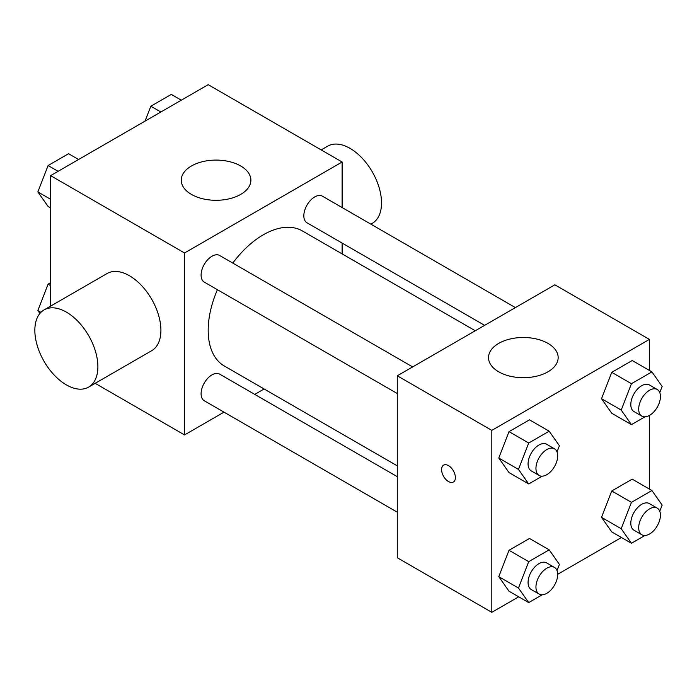 <?xml version="1.0" encoding="UTF-8"?>
<svg xmlns="http://www.w3.org/2000/svg" width="697" height="697" viewBox="0 0 697 697"><rect width="100%" height="100%" fill="white"/><g stroke="black" fill="none" stroke-linecap="round" stroke-linejoin="round"><path stroke-width="1.05" d="M50.611 306.131L50.611 175.644L208.185 84.668L342.122 162L342.122 207.558M224.007 412.145L184.548 434.928L95.175 383.333M264.128 388.987L254.762 394.389M217.412 289.708A77.994 45.035 120 0 0 208.185 330.308A77.994 45.035 120 0 0 224.338 366.012L397.281 465.857M475.276 330.761L302.332 230.916A77.994 45.035 120 0 0 232.789 263.074M342.122 243.07L342.122 253.891M184.548 434.928L184.548 252.976L342.122 162M515.397 307.595L322.397 196.171A15.378 8.878 120 0 0 310.548 200.292A15.378 8.878 120 0 0 303.831 215.765A15.378 8.878 120 0 0 307.02 222.805L484.642 325.351M397.281 476.67L219.651 374.123A15.378 8.878 120 0 0 207.802 378.244A15.378 8.878 120 0 0 201.093 393.718A15.378 8.878 120 0 0 204.282 400.758L397.281 512.182M397.281 393.544L204.282 282.119A15.378 8.878 -60 0 1 204.282 264.363A15.378 8.878 -60 0 1 219.651 255.485L412.65 366.918M184.548 252.976L50.611 175.644M191.44 194.411A34.824 20.1 180 0 1 181.246 180.192A34.824 20.1 180 0 1 216.061 160.092A34.824 20.1 180 0 1 250.885 180.192A34.824 20.1 180 0 1 229.391 198.767A34.824 20.1 180 0 1 191.44 194.411M44.077 309.904L107.111 273.512A44.573 25.737 60 0 1 141.456 285.448A44.573 25.737 60 0 1 160.911 330.308A44.573 25.737 60 0 1 151.685 350.704L88.65 387.096A44.573 25.737 60 0 1 44.077 361.368A44.573 25.737 60 0 1 44.077 309.904A44.573 25.737 60 0 1 78.43 321.84A44.573 25.737 60 0 1 97.885 366.692A44.573 25.737 60 0 1 88.65 387.096M370.874 224.155L372.285 223.345A44.573 25.737 -120 0 0 372.294 171.88A44.573 25.737 -120 0 0 327.721 146.143L321.195 149.916M518.699 596.815L491.821 612.332L397.281 557.748L397.281 375.788L554.856 284.812L649.404 339.404L649.404 370.429M621.436 537.5L557.687 574.302M611.748 413.269L601.511 398.71L611.748 372.329L632.214 360.515L611.748 372.329L601.511 398.71L611.748 413.269L631.447 424.639L621.21 410.08L631.447 383.698L651.913 371.884L662.15 386.443L659.763 392.594M509.01 591.222L498.773 576.663L509.01 550.282L529.476 538.467L509.01 550.282L498.773 576.663L509.01 591.222L528.701 602.591L518.472 588.033L528.701 561.651L549.175 549.837L559.412 564.396L557.025 570.547M649.404 415.456L649.404 489.067M491.821 612.332L491.821 430.38L649.404 339.404M611.748 531.907L601.511 517.348L611.748 490.967L632.214 479.144L611.748 490.967L601.511 517.348L611.748 531.907L631.447 543.277L621.21 528.718L631.447 502.337L651.913 490.522L662.15 505.081L659.763 511.223M509.01 472.583L498.773 458.025L509.01 431.643L529.476 419.829L509.01 431.643L498.773 458.025L509.01 472.583L528.701 483.962L518.472 469.395L528.701 443.022L549.175 431.199L559.412 445.758L557.025 451.909M491.821 430.38L397.281 375.788M498.721 371.815A34.824 20.1 180 0 1 488.519 357.596A34.824 20.1 180 0 1 523.342 337.496A34.824 20.1 180 0 1 558.158 357.596A34.824 20.1 180 0 1 536.664 376.171A34.824 20.1 180 0 1 498.721 371.815M455.385 477.576A9.749 5.628 60 0 1 453.364 482.036A9.749 5.628 60 0 1 443.614 476.408A9.749 5.628 60 0 1 443.614 465.152A9.749 5.628 60 0 1 451.125 467.757A9.749 5.628 60 0 1 455.385 477.576M453.372 482.036A9.749 5.628 60 0 1 443.623 476.399A9.749 5.628 60 0 1 443.623 465.143M542.214 476.164L528.701 483.962M554.507 448.816L546.631 444.259A15.378 8.878 120 0 0 534.782 448.38A15.378 8.878 120 0 0 528.065 463.853A15.378 8.878 120 0 0 531.253 470.893L539.129 475.441A15.378 8.878 120 0 0 554.507 466.572A15.378 8.878 120 0 0 554.507 448.816A15.378 8.878 120 0 0 542.658 452.928A15.378 8.878 120 0 0 535.949 468.41A15.378 8.878 120 0 0 539.129 475.441M518.472 469.395L498.773 458.025M528.701 443.022L509.01 431.643M549.175 431.199L529.476 419.829M644.952 416.841L631.447 424.639M657.245 389.492L649.369 384.944A15.378 8.878 120 0 0 637.52 389.065A15.378 8.878 120 0 0 630.811 404.539A15.378 8.878 120 0 0 633.991 411.578L641.867 416.126A15.378 8.878 120 0 0 657.245 407.248A15.378 8.878 120 0 0 657.245 389.492A15.378 8.878 120 0 0 645.396 393.613A15.378 8.878 120 0 0 638.687 409.087A15.378 8.878 120 0 0 641.867 416.126M621.21 410.08L601.511 398.71M631.447 383.698L611.748 372.329M651.913 371.884L632.214 360.515M542.214 594.794L528.701 602.591M554.507 567.445L546.631 562.897A15.378 8.878 120 0 0 534.782 567.018A15.378 8.878 120 0 0 528.065 582.492A15.378 8.878 120 0 0 531.253 589.531L539.129 594.079A15.378 8.878 120 0 0 554.507 585.201A15.378 8.878 120 0 0 554.507 567.445A15.378 8.878 120 0 0 542.658 571.566A15.378 8.878 120 0 0 535.949 587.04A15.378 8.878 120 0 0 539.129 594.079M518.472 588.033L498.773 576.663M528.701 561.651L509.01 550.282M549.175 549.837L529.476 538.467M644.952 535.479L631.447 543.277M657.245 508.13L649.369 503.582A15.378 8.878 120 0 0 637.52 507.704A15.378 8.878 120 0 0 630.811 523.177A15.378 8.878 120 0 0 633.991 530.217L641.867 534.765A15.378 8.878 120 0 0 657.245 525.886A15.378 8.878 120 0 0 657.245 508.13A15.378 8.878 120 0 0 645.396 512.251A15.378 8.878 120 0 0 638.687 527.725A15.378 8.878 120 0 0 641.867 534.765M621.21 528.718L601.511 517.348M631.447 502.337L611.748 490.967M651.913 490.522L632.214 479.144M50.611 207.933L48.093 206.478L37.856 191.919L48.093 165.537L68.567 153.723L78.569 159.5M50.611 199.281L37.856 191.919M58.104 171.314L48.093 165.537M145.054 121.112L150.831 106.223L171.305 94.409L181.307 100.185M160.841 111.999L150.831 106.223M39.903 313.458L37.856 310.557L48.093 284.176L50.611 282.721M40.931 312.326L37.856 310.557M50.611 285.631L48.093 284.176"/></g></svg>
